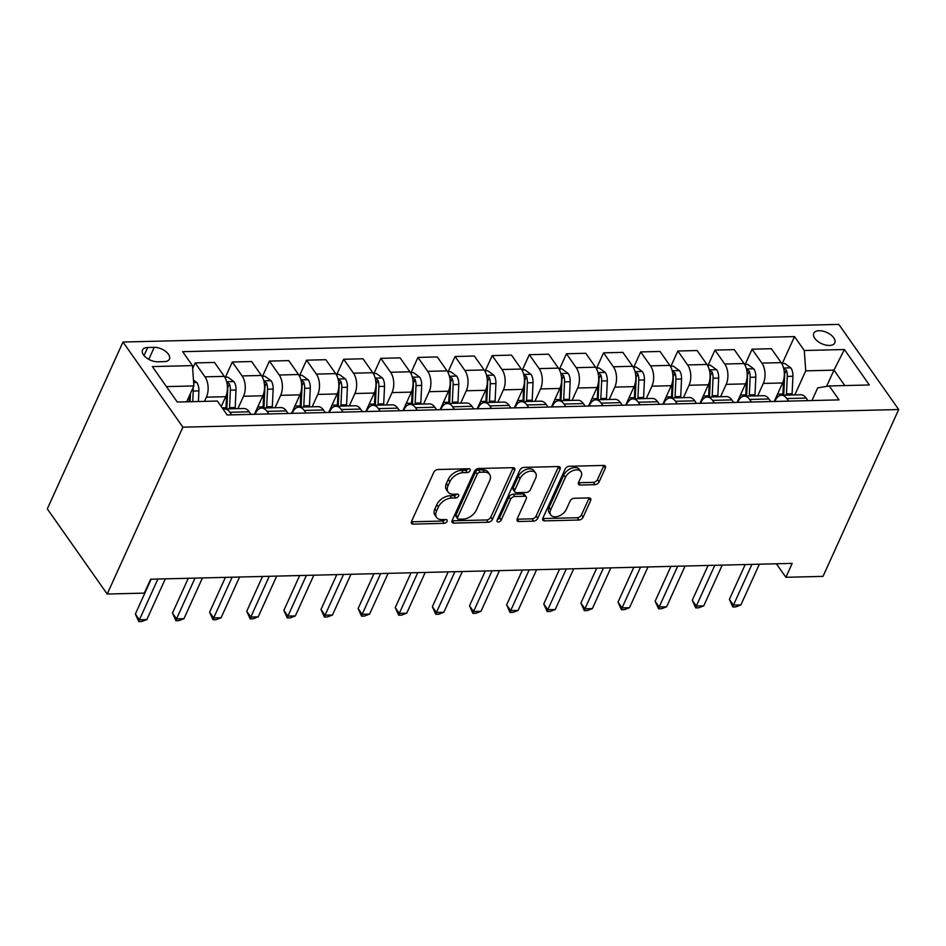 <?xml version="1.0" encoding="UTF-8"?>
<svg xmlns="http://www.w3.org/2000/svg" width="946" height="946" viewBox="0 0 946 946"><rect width="100%" height="100%" fill="white"/><g stroke="black" fill="none" stroke-linecap="round" stroke-linejoin="round"><path stroke-width="1.42" d="M470.103 470.611A2.483 1.549 144.9 0 0 470.091 469.24A2.483 1.549 144.9 0 0 468.92 468.755L437.951 469.512A3.548 2.223 144.9 0 0 433.788 472.314L411.51 521.447A3.548 2.223 144.9 0 0 411.522 523.422A3.548 2.223 144.9 0 0 413.177 524.108L444.159 523.339A2.483 1.549 144.9 0 0 447.068 521.388A2.483 1.549 144.9 0 0 447.056 520.004A2.483 1.549 144.9 0 0 445.897 519.52L441.888 519.626A11.34 7.107 144.9 0 1 436.567 517.415A11.34 7.107 144.9 0 1 436.52 511.112L438.376 507.021A11.34 7.107 144.9 0 1 451.668 498.057L455.676 497.963A2.483 1.549 144.9 0 0 458.585 496A2.483 1.549 144.9 0 0 458.574 494.616A2.483 1.549 144.9 0 0 457.403 494.131L453.394 494.238A11.34 7.107 144.9 0 1 448.085 492.026A11.34 7.107 144.9 0 1 448.037 485.736L449.894 481.632A11.34 7.107 144.9 0 1 463.185 472.669L467.194 472.574A2.483 1.549 144.9 0 0 470.103 470.611M819.082 330.722A11.553 6.161 24.4 0 0 813.749 333.311A11.553 6.161 24.4 0 0 817.675 341.281A11.553 6.161 24.4 0 0 829.453 345.444A11.553 6.161 24.4 0 0 834.786 342.854A11.553 6.161 24.4 0 0 830.86 334.884A11.553 6.161 24.4 0 0 819.082 330.722M594.963 484.671A3.548 2.223 144.9 0 0 599.114 481.869L605.369 468.081A3.548 2.223 144.9 0 0 605.345 466.118A3.548 2.223 144.9 0 0 603.69 465.432L569.291 466.272A3.548 2.223 144.9 0 0 565.129 469.074L542.85 518.207A3.548 2.223 144.9 0 0 542.862 520.182A3.548 2.223 144.9 0 0 544.518 520.868L578.928 520.016A3.548 2.223 144.9 0 0 583.079 517.214L590.635 500.564A3.548 2.223 144.9 0 0 590.611 498.601A3.548 2.223 144.9 0 0 588.956 497.915L574.234 498.27A3.548 2.223 144.9 0 0 570.083 501.073L566.335 509.326A9.484 5.936 144.9 0 1 558.589 516.149A9.484 5.936 144.9 0 1 550.785 514.979A9.484 5.936 144.9 0 1 550.738 509.717L565.412 477.375A9.484 5.936 144.9 0 1 573.146 470.552A9.484 5.936 144.9 0 1 580.962 471.723A9.484 5.936 144.9 0 1 581.01 476.985L578.562 482.377A3.548 2.223 144.9 0 0 578.574 484.34A3.548 2.223 144.9 0 0 580.241 485.038L594.963 484.671L593.343 482.365A3.548 2.223 144.9 0 0 597.494 479.563L603.749 465.787A3.548 2.223 144.9 0 0 603.879 465.432M182.885 427.178L107.205 594.029L144.324 593.118L150.639 579.212L792.192 563.39L785.89 577.297L823.008 576.374L898.7 409.523L182.885 427.178L122.992 342.038L838.795 324.383L898.7 409.523M514.695 470.316A3.548 2.223 144.9 0 0 514.683 468.353A3.548 2.223 144.9 0 0 513.016 467.667L478.617 468.507A3.548 2.223 144.9 0 0 474.466 471.309L452.176 520.442A3.548 2.223 144.9 0 0 452.188 522.417A3.548 2.223 144.9 0 0 453.855 523.103L488.254 522.251A3.548 2.223 144.9 0 0 492.405 519.449L514.695 470.316L513.075 468.022A3.548 2.223 144.9 0 0 513.217 467.667M523.954 467.395L558.353 466.544A3.548 2.223 144.9 0 1 560.008 467.241A3.548 2.223 144.9 0 1 560.032 469.204L537.742 518.337A3.548 2.223 144.9 0 1 533.591 521.14L518.869 521.506A3.548 2.223 144.9 0 1 517.202 520.808A3.548 2.223 144.9 0 1 517.19 518.846L526.224 498.92A3.548 2.223 144.9 0 0 526.213 496.946A3.548 2.223 144.9 0 0 524.557 496.26L514.79 496.496A3.548 2.223 144.9 0 0 510.627 499.299L501.226 520.052A2.483 1.549 144.9 0 1 499.192 521.825A2.483 1.549 144.9 0 1 497.147 521.53A2.483 1.549 144.9 0 1 497.135 520.146L519.803 470.197A3.548 2.223 144.9 0 1 523.954 467.395M157.734 361.774L164.261 361.62A11.186 5.972 24.4 0 0 169.44 359.102A11.186 5.972 24.4 0 0 165.633 351.38A11.186 5.972 24.4 0 0 154.222 347.348L147.694 347.513A11.186 5.972 24.4 0 0 142.515 350.02A11.186 5.972 24.4 0 0 146.323 357.742A11.186 5.972 24.4 0 0 157.734 361.774M782.307 363.489L794.51 336.587L182.661 351.687L192.452 365.605L152.353 366.599L177.28 402.026L217.379 401.045L227.17 414.963L839.031 399.874L829.24 385.956L817.711 387.872L811.964 400.548M794.51 336.587L804.301 350.517L844.4 349.523L869.339 384.963L829.24 385.956M107.205 594.029L47.3 508.889L122.992 342.038M776.382 563.781L785.89 577.297M192.452 365.605L193.883 385.933L186.681 401.802M193.883 385.933L166.437 386.607M826.579 386.394L833.958 370.146L805.732 370.844L794.817 394.908M745.188 364.399L752.082 349.192L771.392 348.707L781.183 362.637A14.438 8.207 88.6 0 1 782.614 382.964L774.218 401.471M752.082 349.192L761.885 363.11A14.438 8.207 88.6 0 1 763.316 383.437L757.699 395.818M708.057 365.322L714.963 350.103L734.262 349.63L744.064 363.548A14.438 8.207 88.6 0 1 745.495 383.875L737.088 402.393M714.963 350.103L724.754 364.021A14.438 8.207 88.6 0 1 726.185 384.348L720.568 396.741M670.927 366.232L677.833 351.013L697.143 350.54L706.934 364.47A14.438 8.207 88.6 0 1 708.365 384.797L699.969 403.303M677.833 351.013L687.624 364.943A14.438 8.207 88.6 0 1 689.055 385.27L683.438 397.651M633.808 367.154L640.702 351.936L660.012 351.463L669.803 365.381A14.438 8.207 88.6 0 1 671.234 385.708L662.839 404.226M640.702 351.936L650.505 365.854A14.438 8.207 88.6 0 1 651.924 386.181L646.307 398.562M596.678 368.065L603.572 352.846L622.882 352.373L632.673 366.291A14.438 8.207 88.6 0 1 634.104 386.63L625.708 405.136M603.572 352.846L613.375 366.776A14.438 8.207 88.6 0 1 614.805 387.103L609.189 399.484M559.547 368.975L566.453 353.769L585.751 353.284L595.554 367.214A14.438 8.207 88.6 0 1 596.985 387.541L588.578 406.047M566.453 353.769L576.244 367.687A14.438 8.207 88.6 0 1 577.675 388.014L572.058 400.395M522.417 369.898L529.322 354.679L548.633 354.206L558.424 368.124A14.438 8.207 88.6 0 1 559.855 388.451L551.459 406.969M529.322 354.679L539.114 368.609A14.438 8.207 88.6 0 1 540.544 388.936L534.928 401.317M485.298 370.808L492.192 355.601L511.502 355.117L521.293 369.046A14.438 8.207 88.6 0 1 522.724 389.374L514.328 407.88M492.192 355.601L501.995 369.519A14.438 8.207 88.6 0 1 503.426 389.847L497.809 402.227M448.168 371.731L455.073 356.512L474.372 356.039L484.175 369.957A14.438 8.207 88.6 0 1 485.594 390.284L477.198 408.802M455.073 356.512L464.864 370.43A14.438 8.207 88.6 0 1 466.295 390.769L460.678 403.15M411.037 372.641L417.943 357.422L437.253 356.949L447.044 370.879A14.438 8.207 88.6 0 1 448.475 391.206L440.079 409.713M417.943 357.422L427.734 371.352A14.438 8.207 88.6 0 1 429.165 391.679L423.548 404.06M373.918 373.564L380.812 358.345L400.123 357.872L409.914 371.79A14.438 8.207 88.6 0 1 411.344 392.117L402.949 410.635M380.812 358.345L390.603 372.263A14.438 8.207 88.6 0 1 392.034 392.59L386.417 404.971M336.788 374.474L343.682 359.255L362.992 358.782L372.783 372.7A14.438 8.207 88.6 0 1 374.214 393.039L365.818 411.545M343.682 359.255L353.485 373.185A14.438 8.207 88.6 0 1 354.916 393.512L349.299 405.893M299.657 375.385L306.563 360.178L325.862 359.705L335.664 373.623A14.438 8.207 88.6 0 1 337.095 393.95L328.688 412.468M306.563 360.178L316.354 374.096A14.438 8.207 88.6 0 1 317.785 394.423L312.168 406.804M262.527 376.307L269.433 361.088L288.743 360.615L298.534 374.533A14.438 8.207 88.6 0 1 299.965 394.86L291.569 413.378M269.433 361.088L279.224 375.018A14.438 8.207 88.6 0 1 280.655 395.345L275.038 407.726M225.408 377.218L232.302 362.011L251.612 361.526L261.403 375.456A14.438 8.207 88.6 0 1 262.834 395.783L254.439 414.289M232.302 362.011L242.105 375.929A14.438 8.207 88.6 0 1 243.524 396.256L237.907 408.637M192.653 368.491L195.183 362.921L214.482 362.448L224.273 376.366A14.438 8.207 88.6 0 1 225.704 396.693L221.246 406.532M195.183 362.921L204.975 376.839A14.438 8.207 88.6 0 1 206.405 397.178L204.502 401.364M844.802 385.566L833.958 370.146L844.4 349.523M255.065 414.277L255.515 413.284A14.438 8.207 88.6 0 1 261.628 408.057A14.438 8.207 88.6 0 1 267.032 411.368L268.841 413.934M292.184 413.367L292.633 412.373A14.438 8.207 88.6 0 1 298.759 407.135A14.438 8.207 88.6 0 1 304.163 410.458L305.972 413.024M329.314 412.444L329.764 411.451A14.438 8.207 88.6 0 1 335.889 406.224A14.438 8.207 88.6 0 1 341.281 409.535L343.091 412.101M366.445 411.534L366.894 410.54A14.438 8.207 88.6 0 1 373.008 405.302A14.438 8.207 88.6 0 1 378.412 408.625L380.221 411.191M403.564 410.611L404.013 409.618A14.438 8.207 88.6 0 1 410.138 404.391A14.438 8.207 88.6 0 1 415.542 407.702L417.352 410.28M440.694 409.701L441.143 408.707A14.438 8.207 88.6 0 1 447.269 403.481A14.438 8.207 88.6 0 1 452.673 406.792L454.47 409.358M477.825 408.778L478.274 407.797A14.438 8.207 88.6 0 1 484.387 402.558A14.438 8.207 88.6 0 1 489.792 405.869L491.601 408.447M514.955 407.868L515.404 406.875A14.438 8.207 88.6 0 1 521.518 401.648A14.438 8.207 88.6 0 1 526.922 404.959L528.731 407.525M552.074 406.957L552.523 405.964A14.438 8.207 88.6 0 1 558.648 400.726A14.438 8.207 88.6 0 1 564.053 404.037L565.862 406.614M589.204 406.035L589.654 405.042A14.438 8.207 88.6 0 1 595.779 399.815A14.438 8.207 88.6 0 1 601.171 403.126L602.98 405.692M626.335 405.125L626.784 404.131A14.438 8.207 88.6 0 1 632.898 398.893A14.438 8.207 88.6 0 1 638.302 402.216L640.111 404.782M663.453 404.202L663.915 403.209A14.438 8.207 88.6 0 1 670.028 397.982A14.438 8.207 88.6 0 1 675.432 401.293L677.241 403.871M700.584 403.292L701.033 402.298A14.438 8.207 88.6 0 1 707.159 397.072A14.438 8.207 88.6 0 1 712.563 400.383L714.372 402.949M737.714 402.369L738.164 401.388A14.438 8.207 88.6 0 1 744.277 396.149A14.438 8.207 88.6 0 1 749.681 399.46L751.491 402.038M774.845 401.459L775.294 400.465A14.438 8.207 88.6 0 1 781.408 395.239A14.438 8.207 88.6 0 1 786.812 398.55L788.621 401.116M223.126 409.216A14.438 8.207 88.6 0 1 224.498 408.968A14.438 8.207 88.6 0 1 229.902 412.279L231.711 414.856M224.498 408.968L243.808 408.495A14.438 8.207 88.6 0 1 249.212 411.806L251.021 414.383M261.628 408.057L280.938 407.584A14.438 8.207 88.6 0 1 286.342 410.895L288.14 413.461M298.759 407.135L318.057 406.662A14.438 8.207 88.6 0 1 323.461 409.973L325.27 412.551M335.889 406.224L355.188 405.751A14.438 8.207 88.6 0 1 360.592 409.062L362.401 411.628M373.008 405.302L392.318 404.829A14.438 8.207 88.6 0 1 397.722 408.14L399.531 410.718M410.138 404.391L429.449 403.918A14.438 8.207 88.6 0 1 434.841 407.229L436.65 409.795M447.269 403.481L466.567 402.996A14.438 8.207 88.6 0 1 471.971 406.319L473.78 408.885M484.387 402.558L503.698 402.085A14.438 8.207 88.6 0 1 509.102 405.396L510.911 407.963M521.518 401.648L540.828 401.163A14.438 8.207 88.6 0 1 546.232 404.486L548.041 407.052M558.648 400.726L577.959 400.253A14.438 8.207 88.6 0 1 583.351 403.564L585.16 406.141M595.779 399.815L615.077 399.342A14.438 8.207 88.6 0 1 620.481 402.653L622.291 405.219M632.898 398.893L652.208 398.42A14.438 8.207 88.6 0 1 657.612 401.731L659.421 404.309M670.028 397.982L689.338 397.509A14.438 8.207 88.6 0 1 694.742 400.82L696.54 403.386M707.159 397.072L726.457 396.587A14.438 8.207 88.6 0 1 731.861 399.898L733.67 402.476M744.277 396.149L763.588 395.676A14.438 8.207 88.6 0 1 768.992 398.987L770.801 401.553M781.408 395.239L800.718 394.754A14.438 8.207 88.6 0 1 806.122 398.077L807.931 400.643M805.732 370.844L804.301 350.517M468.211 468.767A2.483 1.549 144.9 0 1 465.574 470.268L461.565 470.375A11.34 7.107 144.9 0 0 448.274 479.338L449.894 481.632M448.085 492.026L446.465 489.721A11.34 7.107 144.9 0 1 446.417 483.43L448.274 479.338M436.567 517.415L434.947 515.109A11.34 7.107 144.9 0 1 434.9 508.818L436.756 504.715A11.34 7.107 144.9 0 1 450.048 495.751L454.056 495.657A2.483 1.549 144.9 0 0 456.693 494.155M411.368 521.802A3.548 2.223 144.9 0 0 411.569 521.802L442.539 521.045A2.483 1.549 144.9 0 0 445.176 519.543M452.034 520.797A3.548 2.223 144.9 0 0 452.235 520.808L486.634 519.957A3.548 2.223 144.9 0 0 490.785 517.155L513.075 468.022M480.095 472.255A2.483 1.549 144.9 0 0 477.186 474.218L457.616 517.344A2.483 1.549 144.9 0 0 457.628 518.715A2.483 1.549 144.9 0 0 458.798 519.2L463.02 519.094A11.34 7.107 144.9 0 0 476.311 510.131L489.685 480.651A11.34 7.107 144.9 0 0 489.626 474.36A11.34 7.107 144.9 0 0 484.317 472.149L480.095 472.255L478.475 469.949A2.483 1.549 144.9 0 0 475.566 471.912L477.186 474.218M457.628 518.715L456.007 516.421A2.483 1.549 144.9 0 1 455.996 515.038L475.566 471.912M489.626 474.36L488.006 472.054A11.34 7.107 144.9 0 0 482.697 469.855L484.317 472.149M478.475 469.949L482.697 469.855M517.048 519.2A3.548 2.223 144.9 0 0 517.249 519.2L531.971 518.834A3.548 2.223 144.9 0 0 536.122 516.031L558.412 466.898A3.548 2.223 144.9 0 0 558.554 466.544M526.213 496.946L524.592 494.652A3.548 2.223 144.9 0 0 522.937 493.954L513.17 494.202A3.548 2.223 144.9 0 0 509.007 497.005L499.606 517.746L501.226 520.052M497.395 519.591A2.483 1.549 144.9 0 0 499.606 517.746M535.613 478.238A9.484 5.936 144.9 0 0 535.566 472.976A9.484 5.936 144.9 0 0 527.75 471.806A9.484 5.936 144.9 0 0 520.016 478.629L514.837 490.016A3.548 2.223 144.9 0 0 514.861 491.991A3.548 2.223 144.9 0 0 516.516 492.677L526.283 492.44A3.548 2.223 144.9 0 0 530.434 489.638L535.613 478.238M535.566 472.976L533.946 470.682A9.484 5.936 144.9 0 0 526.13 469.512A9.484 5.936 144.9 0 0 518.396 476.323L520.016 478.629M514.861 491.991L513.24 489.685A3.548 2.223 144.9 0 1 513.217 487.722L518.396 476.323M578.42 482.732A3.548 2.223 144.9 0 0 578.621 482.732L593.343 482.365M580.962 471.723L579.342 469.417A9.484 5.936 144.9 0 0 571.526 468.246A9.484 5.936 144.9 0 0 563.792 475.069L565.412 477.375M550.785 514.979L549.165 512.673A9.484 5.936 144.9 0 1 549.118 507.411L563.792 475.069M542.708 518.562A3.548 2.223 144.9 0 0 542.909 518.562L577.308 517.722A3.548 2.223 144.9 0 0 581.459 514.92L589.015 498.27A3.548 2.223 144.9 0 0 589.145 497.915M193.469 380.103L196.898 382.61A9.566 5.439 88.6 0 1 198.897 390.923L198.4 401.506M189.472 395.641L189.188 401.743M192.759 401.648L193.244 391.053A9.566 5.439 -91.4 0 0 193.067 387.718M190.453 393.489L190.075 401.719M151.159 579.2L135.361 614.037L139.405 619.784L157.887 579.035M146.831 619.606L141.746 621.546L138.778 621.617L139.405 619.784L146.831 619.606L165.314 578.846M138.778 621.617L135.361 614.037M224.841 377.229L227.82 377.158L234.029 381.687A9.566 5.439 88.6 0 1 236.015 390L235.211 407.537A27.623 15.692 88.6 0 1 235.14 408.707M226.626 394.127L225.999 407.761A27.623 15.692 88.6 0 1 225.928 408.932M229.488 408.849A27.623 15.692 -91.4 0 0 229.559 407.667L230.375 390.142A9.566 5.439 -91.4 0 0 229.44 383.899L226.792 382.243M229.44 383.899L227.619 387.895A4.872 2.767 88.6 0 1 227.714 389.622L226.898 407.158A22.929 13.019 88.6 0 1 226.78 408.909M257.442 407.667A27.623 15.692 88.6 0 1 257.182 410.54M261.959 376.319L264.939 376.248L271.147 380.777A9.566 5.439 88.6 0 1 273.146 389.09L272.33 406.614A27.623 15.692 88.6 0 1 272.259 407.797M263.757 393.217L263.13 406.839A27.623 15.692 88.6 0 1 263.059 408.022M266.618 407.927A27.623 15.692 -91.4 0 0 266.689 406.756L267.505 389.22A9.566 5.439 -91.4 0 0 266.571 382.988L263.922 381.321M266.571 382.988L264.75 386.985A4.872 2.767 88.6 0 1 264.845 388.711L264.029 406.236A22.929 13.019 88.6 0 1 263.91 407.998M294.573 406.745A27.623 15.692 88.6 0 1 294.312 409.618M299.09 375.408L302.07 375.326L308.278 379.866A9.566 5.439 88.6 0 1 310.276 388.167L309.46 405.704A27.623 15.692 88.6 0 1 309.389 406.875M300.887 392.294L300.249 405.929A27.623 15.692 88.6 0 1 300.189 407.099M303.749 407.017A27.623 15.692 -91.4 0 0 303.82 405.846L304.636 388.309A9.566 5.439 -91.4 0 0 303.69 382.066L301.041 380.41M303.69 382.066L301.88 386.074A4.872 2.767 88.6 0 1 301.975 387.789L301.159 405.326A22.929 13.019 88.6 0 1 301.041 407.087M188.289 578.278L172.479 613.114L176.535 618.873L195.018 578.112M183.962 618.684L178.877 620.635L175.909 620.706L176.535 618.873L183.962 618.684L202.444 577.935M175.909 620.706L172.479 613.114M225.408 577.367L209.61 612.204L213.654 617.951L232.148 577.202M221.08 617.773L216.007 619.713L213.027 619.784L213.654 617.951L221.08 617.773L239.575 577.013M213.027 619.784L209.61 612.204M262.539 576.445L246.74 611.282L250.785 617.04L269.279 576.28M258.211 616.851L253.126 618.802L250.158 618.873L250.785 617.04L258.211 616.851L276.693 576.102M250.158 618.873L246.74 611.282M331.703 405.834A27.623 15.692 88.6 0 1 331.431 408.707M336.22 374.486L339.2 374.415L345.408 378.944A9.566 5.439 88.6 0 1 347.407 387.257L346.591 404.782A27.623 15.692 88.6 0 1 346.52 405.964M338.018 391.384L337.379 405.018A27.623 15.692 88.6 0 1 337.308 406.189M340.879 406.094A27.623 15.692 -91.4 0 0 340.938 404.923L341.754 387.399A9.566 5.439 -91.4 0 0 340.82 381.155L338.171 379.5M340.82 381.155L338.999 385.152A4.872 2.767 88.6 0 1 339.094 386.879L338.29 404.403A22.929 13.019 88.6 0 1 338.16 406.165M299.669 575.535L283.871 610.371L287.915 616.118L306.398 575.369M295.341 615.941L290.256 617.88L287.288 617.963L287.915 616.118L295.341 615.941L313.824 575.18M287.288 617.963L283.871 610.371M368.822 404.912A27.623 15.692 88.6 0 1 368.562 407.797M373.351 373.575L376.319 373.504L382.527 378.033A9.566 5.439 88.6 0 1 384.525 386.335L383.709 403.871A27.623 15.692 88.6 0 1 383.65 405.042M375.136 390.462L374.51 404.096A27.623 15.692 88.6 0 1 374.439 405.266M377.998 405.184A27.623 15.692 -91.4 0 0 378.069 404.013L378.885 386.476A9.566 5.439 -91.4 0 0 377.951 380.233L375.302 378.577M377.951 380.233L376.13 384.242A4.872 2.767 88.6 0 1 376.224 385.956L375.408 403.493A22.929 13.019 88.6 0 1 375.29 405.255M405.952 404.001A27.623 15.692 88.6 0 1 405.692 406.875M410.469 372.653L413.449 372.582L419.657 377.111A9.566 5.439 88.6 0 1 421.656 385.424L420.84 402.949A27.623 15.692 88.6 0 1 420.769 404.131M412.267 389.551L411.64 403.185A27.623 15.692 88.6 0 1 411.569 404.356M415.128 404.273A27.623 15.692 -91.4 0 0 415.199 403.091L416.015 385.566A9.566 5.439 -91.4 0 0 415.069 379.322L412.421 377.667M415.069 379.322L413.26 383.319A4.872 2.767 88.6 0 1 413.355 385.046L412.539 402.57A22.929 13.019 88.6 0 1 412.421 404.332M443.083 403.091A27.623 15.692 88.6 0 1 442.823 405.964M447.6 371.743L450.58 371.672L456.788 376.201A9.566 5.439 88.6 0 1 458.786 384.502L457.97 402.038A27.623 15.692 88.6 0 1 457.899 403.209M449.397 388.629L448.759 402.263A27.623 15.692 88.6 0 1 448.688 403.445M452.259 403.351A27.623 15.692 -91.4 0 0 452.33 402.18L453.146 384.644A9.566 5.439 -91.4 0 0 452.2 378.4L449.551 376.745M452.2 378.4L450.391 382.409A4.872 2.767 88.6 0 1 450.485 384.123L449.669 401.66A22.929 13.019 88.6 0 1 449.551 403.422M480.213 402.168A27.623 15.692 88.6 0 1 479.941 405.042M484.73 370.82L487.71 370.749L493.918 375.278A9.566 5.439 88.6 0 1 495.917 383.591L495.101 401.128A27.623 15.692 88.6 0 1 495.03 402.298M486.528 387.718L485.889 401.352A27.623 15.692 88.6 0 1 485.818 402.523M489.389 402.44A27.623 15.692 -91.4 0 0 489.449 401.258L490.265 383.733A9.566 5.439 -91.4 0 0 489.33 377.489L486.682 375.834M489.33 377.489L487.509 381.486A4.872 2.767 88.6 0 1 487.604 383.213L486.8 400.749A22.929 13.019 88.6 0 1 486.67 402.499M517.332 401.258A27.623 15.692 88.6 0 1 517.072 404.131M521.849 369.91L524.829 369.839L531.037 374.368A9.566 5.439 88.6 0 1 533.036 382.681L532.22 400.205A27.623 15.692 88.6 0 1 532.149 401.388M523.646 386.796L523.02 400.43A27.623 15.692 88.6 0 1 522.949 401.612M526.508 401.518A27.623 15.692 -91.4 0 0 526.579 400.347L527.395 382.811A9.566 5.439 -91.4 0 0 526.461 376.579L523.812 374.912M526.461 376.579L524.64 380.576A4.872 2.767 88.6 0 1 524.734 382.302L523.918 399.827A22.929 13.019 88.6 0 1 523.8 401.589M336.8 574.624L320.99 609.461L325.046 615.207L343.528 574.447M332.46 615.03L327.387 616.969L324.419 617.04L325.046 615.207L332.46 615.03L350.954 574.269M324.419 617.04L320.99 609.461M373.918 573.702L358.12 608.538L362.164 614.297L380.659 573.536M369.59 614.108L364.506 616.059L361.538 616.13L362.164 614.297L369.59 614.108L388.085 573.359M361.538 616.13L358.12 608.538M411.049 572.791L395.251 607.628L399.295 613.375L417.777 572.626M406.721 613.197L401.636 615.137L398.668 615.207L399.295 613.375L406.721 613.197L425.203 572.436M398.668 615.207L395.251 607.628M448.179 571.869L432.369 606.705L436.425 612.464L454.908 571.703M443.851 612.275L438.767 614.226L435.799 614.297L436.425 612.464L443.851 612.275L462.334 571.526M435.799 614.297L432.369 606.705M485.31 570.958L469.5 605.795L473.544 611.542L492.038 570.793M480.97 611.364L475.897 613.304L472.917 613.375L473.544 611.542L480.97 611.364L499.464 570.604M472.917 613.375L469.5 605.795M554.462 400.335A27.623 15.692 88.6 0 1 554.202 403.209M558.98 368.999L561.959 368.916L568.168 373.445A9.566 5.439 88.6 0 1 570.166 381.758L569.35 399.295A27.623 15.692 88.6 0 1 569.279 400.465M560.777 385.885L560.138 399.519A27.623 15.692 88.6 0 1 560.079 400.69M563.639 400.607A27.623 15.692 -91.4 0 0 563.71 399.425L564.526 381.9A9.566 5.439 -91.4 0 0 563.58 375.657L560.931 374.001M563.58 375.657L561.77 379.665A4.872 2.767 88.6 0 1 561.865 381.38L561.049 398.916A22.929 13.019 88.6 0 1 560.931 400.678M522.429 570.036L506.63 604.872L510.674 610.631L529.169 569.87M518.101 610.442L513.016 612.393L510.048 612.464L510.674 610.631L518.101 610.442L536.595 569.693M510.048 612.464L506.63 604.872M591.593 399.425A27.623 15.692 88.6 0 1 591.333 402.298M596.11 368.077L599.09 368.006L605.298 372.535A9.566 5.439 88.6 0 1 607.297 380.848L606.481 398.372A27.623 15.692 88.6 0 1 606.41 399.555M597.907 384.975L597.269 398.597A27.623 15.692 88.6 0 1 597.198 399.78M600.769 399.685A27.623 15.692 -91.4 0 0 600.84 398.514L601.644 380.99A9.566 5.439 -91.4 0 0 600.71 374.746L598.061 373.091M600.71 374.746L598.901 378.743A4.872 2.767 88.6 0 1 598.995 380.469L598.179 397.994A22.929 13.019 88.6 0 1 598.049 399.756M559.559 569.125L543.761 603.962L547.805 609.709L566.287 568.96M555.231 609.531L550.146 611.471L547.178 611.554L547.805 609.709L555.231 609.531L573.714 568.771M547.178 611.554L543.761 603.962M628.723 398.503A27.623 15.692 88.6 0 1 628.451 401.388M633.241 367.166L636.22 367.083L642.417 371.624A9.566 5.439 88.6 0 1 644.415 379.925L643.611 397.462A27.623 15.692 88.6 0 1 643.54 398.633M635.026 384.052L634.399 397.687A27.623 15.692 88.6 0 1 634.328 398.857M637.888 398.774A27.623 15.692 -91.4 0 0 637.959 397.604L638.775 380.067A9.566 5.439 -91.4 0 0 637.841 373.824L635.192 372.168M637.841 373.824L636.019 377.832A4.872 2.767 88.6 0 1 636.114 379.547L635.298 397.084A22.929 13.019 88.6 0 1 635.18 398.845M596.69 568.203L580.879 603.04L584.935 608.798L603.418 568.038M592.362 608.621L587.277 610.56L584.309 610.631L584.935 608.798L592.362 608.621L610.844 567.86M584.309 610.631L580.879 603.04M665.842 397.592A27.623 15.692 88.6 0 1 665.582 400.465M670.359 366.244L673.339 366.173L679.547 370.702A9.566 5.439 88.6 0 1 681.546 379.015L680.73 396.54A27.623 15.692 88.6 0 1 680.659 397.722M672.157 383.142L671.53 396.776A27.623 15.692 88.6 0 1 671.459 397.947M675.018 397.864A27.623 15.692 -91.4 0 0 675.089 396.681L675.905 379.157A9.566 5.439 -91.4 0 0 674.959 372.913L672.31 371.258M674.959 372.913L673.15 376.91A4.872 2.767 88.6 0 1 673.245 378.637L672.429 396.161A22.929 13.019 88.6 0 1 672.31 397.923M633.808 567.293L618.01 602.129L622.054 607.888L640.548 567.127M629.48 607.699L624.407 609.65L621.427 609.721L622.054 607.888L629.48 607.699L647.975 566.95M621.427 609.721L618.01 602.129M702.973 396.67A27.623 15.692 88.6 0 1 702.712 399.555M707.49 365.333L710.47 365.262L716.678 369.791A9.566 5.439 88.6 0 1 718.676 378.093L717.86 395.629A27.623 15.692 88.6 0 1 717.789 396.8M709.287 382.219L708.649 395.854A27.623 15.692 88.6 0 1 708.578 397.036M712.149 396.942A27.623 15.692 -91.4 0 0 712.22 395.771L713.036 378.234A9.566 5.439 -91.4 0 0 712.09 371.991L709.441 370.335M712.09 371.991L710.28 376A4.872 2.767 88.6 0 1 710.375 377.714L709.559 395.251A22.929 13.019 88.6 0 1 709.441 397.013M670.939 566.382L655.14 601.218L659.185 606.965L677.667 566.216M666.611 606.788L661.526 608.727L658.558 608.798L659.185 606.965L666.611 606.788L685.093 566.027M658.558 608.798L655.14 601.218M740.103 395.759A27.623 15.692 88.6 0 1 739.831 398.633M744.62 364.411L747.6 364.34L753.808 368.869A9.566 5.439 88.6 0 1 755.807 377.182L754.991 394.719A27.623 15.692 88.6 0 1 754.92 395.889M746.418 381.309L745.779 394.943A27.623 15.692 88.6 0 1 745.708 396.114M749.279 396.031A27.623 15.692 -91.4 0 0 749.338 394.849L750.154 377.324A9.566 5.439 -91.4 0 0 749.22 371.08L746.571 369.425M749.22 371.08L747.399 375.077A4.872 2.767 88.6 0 1 747.494 376.804L746.69 394.328A22.929 13.019 88.6 0 1 746.56 396.09M708.069 565.46L692.271 600.296L696.315 606.055L714.798 565.294M703.741 605.866L698.656 607.817L695.688 607.888L696.315 606.055L703.741 605.866L722.224 565.117M695.688 607.888L692.271 600.296M777.222 394.849A27.623 15.692 88.6 0 1 776.962 397.722M781.751 363.5L784.719 363.43L790.927 367.959A9.566 5.439 88.6 0 1 792.925 376.272L792.109 393.796A27.623 15.692 88.6 0 1 792.05 394.979M783.536 380.387L782.91 394.021A27.623 15.692 88.6 0 1 782.839 395.203M786.398 395.109A27.623 15.692 -91.4 0 0 786.469 393.938L787.285 376.402A9.566 5.439 -91.4 0 0 786.351 370.17L783.702 368.502M786.351 370.17L784.53 374.167A4.872 2.767 88.6 0 1 784.624 375.893L783.808 393.418A22.929 13.019 88.6 0 1 783.69 395.18M745.2 564.549L729.39 599.386L733.446 605.133L751.928 564.384M740.86 604.955L735.787 606.894L732.819 606.965L733.446 605.133L740.86 604.955L759.354 564.194M732.819 606.965L729.39 599.386M782.614 382.964L763.316 383.437M745.495 383.875L726.185 384.348M708.365 384.797L689.055 385.27M671.234 385.708L651.924 386.181M634.104 386.63L614.805 387.103M596.985 387.541L577.675 388.014M559.855 388.451L540.544 388.936M522.724 389.374L503.426 389.847M485.594 390.284L466.295 390.769M448.475 391.206L429.165 391.679M411.344 392.117L392.034 392.59M374.214 393.039L354.916 393.512M337.095 393.95L317.785 394.423M299.965 394.86L280.655 395.345M262.834 395.783L243.524 396.256M225.704 396.693L206.405 397.178M249.212 411.806L229.902 412.279M224.273 376.366L204.975 376.839M261.403 375.456L242.105 375.929M286.342 410.895L267.032 411.368M298.534 374.533L279.224 375.018M323.461 409.973L304.163 410.458M335.664 373.623L316.354 374.096M360.592 409.062L341.281 409.535M372.783 372.7L353.485 373.185M397.722 408.14L378.412 408.625M409.914 371.79L390.603 372.263M434.841 407.229L415.542 407.702M447.044 370.879L427.734 371.352M471.971 406.319L452.673 406.792M484.175 369.957L464.864 370.43M509.102 405.396L489.792 405.869M521.293 369.046L501.995 369.519M546.232 404.486L526.922 404.959M558.424 368.124L539.114 368.609M583.351 403.564L564.053 404.037M595.554 367.214L576.244 367.687M620.481 402.653L601.171 403.126M632.673 366.291L613.375 366.776M657.612 401.731L638.302 402.216M669.803 365.381L650.505 365.854M694.742 400.82L675.432 401.293M706.934 364.47L687.624 364.943M731.861 399.898L712.563 400.383M744.064 363.548L724.754 364.021M768.992 398.987L749.681 399.46M781.183 362.637L761.885 363.11M806.122 398.077L786.812 398.55M144.04 355.566L147.694 347.513M148.782 359.35L154.222 347.348M461.565 470.375L463.185 472.669M446.417 483.43L448.037 485.736M454.056 495.657L455.676 497.963M450.048 495.751L451.668 498.057M436.756 504.715L438.376 507.021M434.9 508.818L436.52 511.112M442.539 521.045L444.159 523.339M411.569 521.802L413.177 524.108M465.574 470.268L467.194 472.574M490.785 517.155L492.405 519.449M486.634 519.957L488.254 522.251M452.235 520.808L453.855 523.103M455.996 515.038L457.616 517.344M558.412 466.898L560.032 469.204M536.122 516.031L537.742 518.337M531.971 518.834L533.591 521.14M517.249 519.2L518.869 521.506M522.937 493.954L524.557 496.26M513.17 494.202L514.79 496.496M509.007 497.005L510.627 499.299M513.217 487.722L514.837 490.016M578.621 482.732L580.241 485.038M549.118 507.411L550.738 509.717M589.015 498.27L590.635 500.564M581.459 514.92L583.079 517.214M577.308 517.722L578.928 520.016M542.909 518.562L544.518 520.868M603.749 465.787L605.369 468.081M597.494 479.563L599.114 481.869M196.744 382.491L193.646 382.574M198.897 390.923L193.244 391.053M233.863 381.581L226.662 381.758M225.999 407.761L222.168 407.856M235.211 407.537L229.559 407.667M236.015 390L230.375 390.142M270.994 380.659L263.792 380.836M263.13 406.839L257.761 406.981M272.33 406.614L266.689 406.756M273.146 389.09L267.505 389.22M308.124 379.748L300.923 379.925M300.249 405.929L294.88 406.059M309.46 405.704L303.82 405.846M310.276 388.167L304.636 388.309M345.255 378.826L338.053 379.003M337.379 405.018L332.011 405.148M346.591 404.782L340.938 404.923M347.407 387.257L341.754 387.399M382.373 377.915L375.172 378.093M374.51 404.096L369.141 404.226M383.709 403.871L378.069 404.013M384.525 386.335L378.885 386.476M419.504 377.005L412.302 377.182M411.64 403.185L406.272 403.315M420.84 402.949L415.199 403.091M421.656 385.424L416.015 385.566M456.634 376.082L449.433 376.26M448.759 402.263L443.39 402.393M457.97 402.038L452.33 402.18M458.786 384.502L453.146 384.644M493.765 375.172L486.563 375.349M485.889 401.352L480.521 401.482M495.101 401.128L489.449 401.258M495.917 383.591L490.265 383.733M530.883 374.249L523.682 374.427M523.02 400.43L517.651 400.572M532.22 400.205L526.579 400.347M533.036 382.681L527.395 382.811M568.014 373.339L560.812 373.516M560.138 399.519L554.77 399.65M569.35 399.295L563.71 399.425M570.166 381.758L564.526 381.9M605.144 372.417L597.943 372.594M597.269 398.597L591.9 398.739M606.481 398.372L600.84 398.514M607.297 380.848L601.644 380.99M642.263 371.506L635.062 371.683M634.399 397.687L629.031 397.817M643.611 397.462L637.959 397.604M644.415 379.925L638.775 380.067M679.394 370.584L672.192 370.773M671.53 396.776L666.161 396.906M680.73 396.54L675.089 396.681M681.546 379.015L675.905 379.157M716.524 369.673L709.323 369.851M708.649 395.854L703.28 395.984M717.86 395.629L712.22 395.771M718.676 378.093L713.036 378.234M753.655 368.763L746.453 368.94M745.779 394.943L740.411 395.073M754.991 394.719L749.338 394.849M755.807 377.182L750.154 377.324M790.773 367.84L783.572 368.018M782.91 394.021L777.541 394.163M792.109 393.796L786.469 393.938M792.925 376.272L787.285 376.402"/></g></svg>
